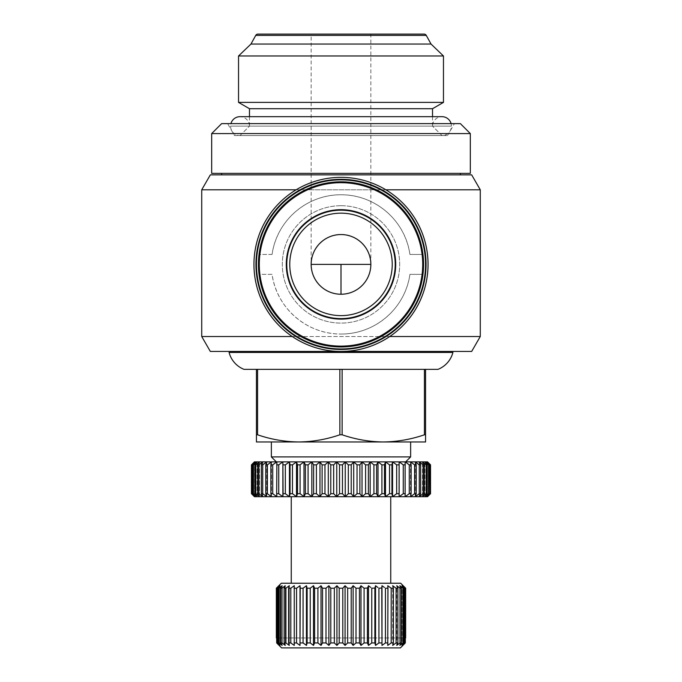 <?xml version="1.0" encoding="UTF-8"?>
<svg xmlns="http://www.w3.org/2000/svg" width="682" height="682" viewBox="0 0 682 682"><rect width="100%" height="100%" fill="white"/><g stroke="black" fill="none" stroke-linecap="round" stroke-linejoin="round"><path stroke-width="0.51" stroke-dasharray="3.41 2.56" d="M437.997 369.354L244.003 369.354M452.916 352.441L229.084 352.441M311.154 264.403A29.846 29.846 180 0 0 341 294.24A29.846 29.846 180 0 0 370.846 264.403C372.176 249.638 355.765 233.218 341 234.557C326.235 233.218 309.824 249.638 311.154 264.403L311.154 34.1L370.846 34.1L370.846 264.403M272.075 254.454L259.424 254.454L259.424 274.352L272.075 274.352C276.619 308.076 306.559 334.223 341 334.035A69.641 69.641 0 0 1 272.075 274.352L259.424 274.352L259.424 254.454L272.075 254.454C276.636 220.815 306.457 194.592 340.923 194.762C375.39 194.541 405.372 220.695 409.925 254.454L422.576 254.454L422.576 274.352L409.925 274.352C405.364 308.008 375.492 334.248 341 334.035A69.641 69.641 0 0 0 409.925 274.352L422.576 274.352L422.576 254.454L409.925 254.454A69.641 69.641 0 0 0 272.075 254.454M385.833 189.792L296.167 189.792M292.263 336.524L389.737 336.524M341 177.354A87.049 87.049 0 0 1 428.049 264.403A87.049 87.049 0 0 1 341 351.443A87.049 87.049 0 0 1 253.951 264.403A87.049 87.049 0 0 1 341 177.354M231.82 351.443L450.18 351.443L231.82 351.443M231.82 352.441L450.18 352.441L231.82 352.441M460.376 173.373L221.624 173.373L460.376 173.373M460.376 174.865L221.624 174.865L460.376 174.865M341 179.843A84.559 84.559 0 0 1 425.559 264.403A84.559 84.559 0 0 1 341 348.962A84.559 84.559 0 0 1 256.441 264.403A84.559 84.559 0 0 1 341 179.843M341 182.827A81.576 81.576 0 0 1 422.576 264.403A81.576 81.576 0 0 1 341 345.97A81.576 81.576 0 0 1 259.424 264.403A81.576 81.576 0 0 1 341 182.827M234.48 135.573L447.52 135.573L234.48 135.573L227.592 123.63L454.408 123.63L227.592 123.63M447.52 135.573L454.408 123.63M341 205.708A58.695 58.695 0 0 1 399.695 264.403A58.695 58.695 0 0 1 341 323.098A58.695 58.695 0 0 1 282.305 264.403A58.695 58.695 0 0 1 341 205.708A58.695 58.695 0 0 1 399.695 264.403A58.695 58.695 0 0 1 341 323.098A58.695 58.695 0 0 1 282.305 264.403A58.695 58.695 0 0 1 341 205.708M339.866 369.354L339.866 434.792C326.439 439.396 312.723 441.791 298.725 441.97L383.275 441.97C369.277 441.791 355.561 439.396 342.134 434.792L342.134 369.354M341 181.83A82.573 82.573 0 0 1 423.573 264.403A82.573 82.573 0 0 1 341 346.968A82.573 82.573 0 0 1 258.427 264.403A82.573 82.573 0 0 1 341 181.83M427.546 461.867L254.557 461.867L251.479 464.851L251.479 493.7M430.521 464.851L430.521 493.7M254.454 496.692L251.769 493.7L251.769 464.851L254.557 461.867L254.557 496.692L427.443 496.692L427.443 461.867L430.231 464.851L429.95 493.7L429.95 464.851L426.608 461.867L429.089 464.851L429.089 493.7L428.518 493.7L428.518 464.851L424.954 461.867L427.094 464.851L427.094 493.7L426.241 493.7L426.241 464.851L422.49 461.867L424.264 464.851L424.264 493.7L423.147 493.7L423.147 464.851L419.242 461.867L420.641 464.851L420.641 493.7L419.26 493.7L419.26 464.851L415.236 461.867L416.242 464.851L416.242 493.7L414.622 493.7L414.622 464.851L410.513 461.867L411.127 464.851L411.127 493.7L409.277 493.7L409.277 464.851L405.125 461.867L405.33 493.7L403.267 493.7L403.267 464.851L399.123 461.867L398.919 493.7L396.668 493.7L396.668 464.851L392.559 461.867L391.945 464.851L391.945 493.7L389.524 493.7L389.524 464.851L385.492 461.867L384.486 464.851L384.486 493.7L381.911 493.7L381.911 464.851L378.007 461.867L376.609 464.851L376.609 493.7L373.915 493.7L373.915 464.851L370.156 461.867L368.382 464.851L368.382 493.7L365.595 493.7L365.595 464.851L362.031 461.867L359.891 464.851L359.891 493.7L357.036 493.7L357.036 464.851L353.702 461.867L351.221 464.851L351.221 493.7L348.323 493.7L348.323 464.851L345.245 461.867L342.458 464.851L342.458 493.7L339.542 493.7L339.542 464.851L336.755 461.867L333.677 464.851L333.677 493.7L330.779 493.7L330.779 464.851L328.298 461.867L324.964 464.851L324.964 493.7L322.109 493.7L322.109 464.851L319.969 461.867L316.405 464.851L316.405 493.7L313.618 493.7L313.618 464.851L311.845 461.867L308.085 464.851L308.085 493.7L305.391 493.7L305.391 464.851L303.993 461.867L300.089 464.851L300.089 493.7L297.514 493.7L297.514 464.851L296.508 461.867L292.476 464.851L292.476 493.7L290.055 493.7L290.055 464.851L289.441 461.867L285.332 464.851L285.332 493.7L283.081 493.7L282.877 461.867L278.733 464.851L278.733 493.7L276.67 493.7L276.875 461.867L272.723 464.851L272.723 493.7L270.873 493.7L270.873 464.851L271.487 461.867L267.378 464.851L267.378 493.7L265.758 493.7L265.758 464.851L266.764 461.867L262.74 464.851L262.74 493.7L261.359 493.7L261.359 464.851L262.758 461.867L258.853 464.851L258.853 493.7L257.736 493.7L257.736 464.851L259.51 461.867L255.759 464.851L255.759 493.7L254.906 493.7L254.906 464.851L257.046 461.867L253.482 464.851L253.482 493.7L252.911 493.7L252.911 464.851L255.392 461.867L252.05 464.851L252.05 493.7L255.392 496.692L255.392 461.867L255.392 496.692L252.911 493.7M291.257 583.238L390.743 583.238L291.257 583.238M249.476 116.673L249.476 126.127L432.524 126.127L249.476 126.127A9.454 9.454 0 0 0 240.03 116.673L441.97 116.673A9.454 9.454 0 0 0 432.524 126.127L424.034 126.119M432.524 116.673L432.524 126.127L424.008 126.119M405.662 637.951L405.662 588.208M240.021 135.573L249.476 126.127L240.021 135.573L441.979 135.573L240.021 135.573A9.454 9.454 0 0 1 230.908 123.63M201.727 189.792L480.273 189.792M480.273 336.524L201.727 336.524M471.663 351.443L210.337 351.443M210.337 174.865L471.663 174.865M211.676 173.373L470.324 173.373M211.676 133.578L470.324 133.578M221.624 123.63L460.376 123.63M424.426 369.354L424.426 434.792C410.999 439.396 397.282 441.791 383.275 441.97L298.725 441.97C284.718 441.791 271.001 439.396 257.574 434.792L257.574 369.354M383.275 441.97L425.559 441.97L425.559 369.354M256.441 369.354L256.441 441.97L298.725 441.97M342.134 434.792L339.866 434.792M424.426 434.792L425.559 434.792M256.441 434.792L257.574 434.792M410.641 441.97L271.359 441.97M410.641 456.897L271.359 456.897M405.662 461.867L276.338 461.867M252.911 464.851L253.482 464.851M254.906 464.851L255.759 464.851M257.736 464.851L258.853 464.851M261.359 464.851L262.74 464.851M265.758 464.851L267.378 464.851M270.873 464.851L272.723 464.851M276.67 464.851L278.733 464.851M283.081 464.851L285.332 464.851M290.055 464.851L292.476 464.851M297.514 464.851L300.089 464.851M305.391 464.851L308.085 464.851M313.618 464.851L316.405 464.851M322.109 464.851L324.964 464.851M330.779 464.851L333.677 464.851M339.542 464.851L342.458 464.851M348.323 464.851L351.221 464.851M357.036 464.851L359.891 464.851M365.595 464.851L368.382 464.851M373.915 464.851L376.609 464.851M381.911 464.851L384.486 464.851M389.524 464.851L391.945 464.851M396.668 464.851L398.919 464.851M403.267 464.851L405.33 464.851M409.277 464.851L411.127 464.851M414.622 464.851L416.242 464.851M419.26 464.851L420.641 464.851M423.147 464.851L424.264 464.851M426.241 464.851L427.094 464.851M428.518 464.851L429.089 464.851M341 315.63A51.235 51.235 180 0 0 392.235 264.403A51.235 51.235 180 0 0 341 213.168M390.743 496.692L291.257 496.692M429.089 493.7L426.608 496.692L429.95 493.7M430.231 493.7L427.443 496.692L427.443 461.867M427.094 493.7L424.954 496.692L428.518 493.7M424.264 493.7L422.49 496.692L426.241 493.7M420.641 493.7L419.242 496.692L423.147 493.7M416.242 493.7L415.236 496.692L419.26 493.7M411.127 493.7L410.513 496.692L414.622 493.7M405.33 493.7L405.125 496.692L409.277 493.7M398.919 493.7L399.123 496.692L403.267 493.7M391.945 493.7L392.559 496.692L396.668 493.7M384.486 493.7L385.492 496.692L389.524 493.7M376.609 493.7L378.007 496.692L381.911 493.7M368.382 493.7L370.156 496.692L373.915 493.7M359.891 493.7L362.031 496.692L365.595 493.7M351.221 493.7L353.702 496.692L357.036 493.7M342.458 493.7L345.245 496.692L348.323 493.7M333.677 493.7L336.755 496.692L339.542 493.7M324.964 493.7L328.298 496.692L330.779 493.7M316.405 493.7L319.969 496.692L322.109 493.7M308.085 493.7L311.845 496.692L313.618 493.7M300.089 493.7L303.993 496.692L305.391 493.7M292.476 493.7L296.508 496.692L297.514 493.7M285.332 493.7L289.441 496.692L290.055 493.7M278.733 493.7L282.877 496.692L283.081 493.7M272.723 493.7L276.875 496.692L276.67 493.7M267.378 493.7L271.487 496.692L270.873 493.7M262.74 493.7L266.764 496.692L265.758 493.7M258.853 493.7L262.758 496.692L261.359 493.7M255.759 493.7L259.51 496.692L257.736 493.7M253.482 493.7L257.046 496.692L254.906 493.7M254.557 461.867L254.557 496.692M400.692 583.238L281.308 583.238M403.045 585.727L403.045 637.951L403.045 585.727L405.321 588.208L405.321 642.93L404.707 643.595L404.707 637.951L403.045 637.951L405.321 637.951M401.979 585.727L403.897 588.208L403.897 642.93L401.979 645.411L401.979 585.727L401.979 645.411L404.852 642.93L404.852 588.208L405.321 588.208M404.852 588.208L403.045 586.631M399.874 585.727L401.4 588.208L401.4 642.93L399.874 645.411L399.874 585.727L399.874 645.411L402.968 642.93L402.968 588.208L403.897 588.208M402.968 588.208L401.979 587.407M399.038 587.449L396.762 585.727L396.762 645.411L400.036 642.93L400.036 588.208L401.4 588.208M396.762 585.727L397.87 588.208L397.87 642.93L396.762 645.411L396.762 585.727M395.057 587.449L392.696 585.727L392.696 645.411L396.08 642.93L396.08 588.208L397.87 588.208M392.696 585.727L393.369 588.208L393.369 642.93L392.696 645.411L392.696 585.727M390.147 587.449L387.743 585.727L387.743 645.411L391.187 642.93L391.187 588.208L393.369 588.208M387.743 585.727L387.743 645.411L387.743 585.727M384.392 587.449L381.997 585.727L381.767 588.208L381.997 645.411L385.441 642.93L385.441 588.208L387.973 588.208M377.905 587.449L375.543 585.727L374.87 588.208L374.87 642.93L375.543 645.411L378.928 642.93L378.928 588.208L381.767 588.208M370.778 587.449L368.502 585.727L367.393 588.208L367.393 642.93L368.502 645.411L371.767 642.93L371.767 588.208L374.87 588.208M364.086 588.208L360.983 585.727L359.457 588.208L359.457 642.93L360.983 645.411L364.086 642.93L364.086 588.208L367.393 588.208M356.004 588.208L353.131 585.727L351.213 588.208L351.213 642.93L353.131 645.411L356.004 642.93L356.004 588.208L359.457 588.208M347.658 588.208L345.066 585.727L342.79 588.208L342.79 642.93L345.066 645.411L347.658 642.93L347.658 588.208L351.213 588.208M339.21 588.208L336.934 585.727L334.342 588.208L334.342 642.93L336.934 645.411L339.21 642.93L339.21 588.208L342.79 588.208M330.787 588.208L328.869 585.727L325.996 588.208L325.996 642.93L328.869 645.411L330.787 642.93L330.787 588.208L334.342 588.208M322.543 588.208L321.017 585.727L317.914 588.208L317.914 642.93L321.017 645.411L322.543 642.93L322.543 588.208L325.996 588.208M314.607 588.208L313.498 585.727L310.233 588.208L310.233 642.93L313.498 645.411L314.607 642.93L314.607 588.208L317.914 588.208M307.13 588.208L306.457 585.727L303.072 588.208L303.072 642.93L306.457 645.411L307.13 642.93L307.13 588.208L310.233 588.208M300.233 588.208L300.003 585.727L296.559 588.208L296.559 642.93L300.003 645.411L300.233 588.208L303.072 588.208M294.027 588.208L294.257 645.411L294.027 588.208L296.559 588.208M294.257 585.727L290.813 588.208L290.813 642.93L294.257 645.411L294.257 585.727M288.631 588.208L289.304 585.727L289.304 645.411L288.631 642.93L288.631 588.208L290.813 588.208M289.304 585.727L285.92 588.208L285.92 642.93L289.304 645.411L289.304 585.727M284.13 588.208L285.238 585.727L285.238 645.411L284.13 642.93L284.13 588.208L285.92 588.208M285.238 585.727L281.964 588.208L281.964 642.93L285.238 645.411L285.238 585.727M280.6 588.208L282.126 585.727L282.126 645.411L280.6 642.93L280.6 588.208L281.964 588.208M282.126 585.727L279.032 588.208L279.032 642.93L282.126 645.411L282.126 585.727M278.103 588.208L280.021 585.727L280.021 645.411L278.103 642.93L278.103 588.208L279.032 588.208M280.021 585.727L277.148 588.208L277.148 642.93L280.021 645.411L280.021 585.727M276.679 637.951L278.955 637.951L277.293 637.951L277.293 643.595L276.679 642.93L276.679 588.208L277.148 588.208M276.679 588.208L278.955 585.727L276.363 588.208L276.338 637.951M257.046 496.692L257.046 461.867L257.046 496.692M277.293 643.595L277.293 637.951L278.955 637.951L278.955 585.727L278.955 637.951L276.363 637.951M431.033 44.049L250.967 44.049M259.51 496.692L259.51 461.867L259.51 496.692M443.462 55.984L238.538 55.984M443.462 102.394L238.538 102.394M432.524 108.711L249.476 108.711M262.758 496.692L262.758 461.867L262.758 496.692M276.679 642.93L277.148 642.93M266.764 496.692L266.764 461.867L266.764 496.692M278.103 642.93L279.032 642.93M271.487 496.692L271.487 461.867L271.487 496.692M280.6 642.93L281.964 642.93M276.875 496.692L276.875 461.867L276.875 496.692M284.13 642.93L285.92 642.93M282.877 496.692L282.877 461.867M288.631 642.93L290.813 642.93M289.441 496.692L289.441 461.867M294.027 642.93L296.559 642.93M300.003 645.411L300.003 585.727M296.508 496.692L296.508 461.867M300.233 642.93L303.072 642.93M306.457 645.411L306.457 585.727M303.993 496.692L303.993 461.867M307.13 642.93L310.233 642.93M313.498 645.411L313.498 585.727M311.845 496.692L311.845 461.867M314.607 642.93L317.914 642.93M321.017 645.411L321.017 585.727M319.969 496.692L319.969 461.867M322.543 642.93L325.996 642.93M328.869 645.411L328.869 585.727M328.298 496.692L328.298 461.867M330.787 642.93L334.342 642.93M336.934 645.411L336.934 585.727M336.755 496.692L336.755 461.867M339.21 642.93L342.79 642.93M345.066 645.411L345.066 585.727M345.245 496.692L345.245 461.867M347.658 642.93L351.213 642.93M353.131 645.411L353.131 585.727M353.702 496.692L353.702 461.867M356.004 642.93L359.457 642.93M360.983 645.411L360.983 585.727M362.031 496.692L362.031 461.867M364.086 642.93L367.393 642.93M368.502 645.411L368.502 585.727M370.156 496.692L370.156 461.867M371.767 642.93L374.87 642.93M375.543 645.411L375.543 585.727M378.007 496.692L378.007 461.867M378.928 642.93L381.767 642.93M381.997 645.411L381.997 585.727M385.492 496.692L385.492 461.867M385.441 642.93L387.973 642.93M392.559 496.692L392.559 461.867M391.187 642.93L393.369 642.93M399.123 496.692L399.123 461.867M396.08 642.93L397.87 642.93M405.125 496.692L405.125 461.867L405.125 496.692M400.036 642.93L401.4 642.93M410.513 496.692L410.513 461.867L410.513 496.692M402.968 642.93L403.897 642.93M405.637 637.951L403.045 637.951L404.707 637.951L404.707 643.595M415.236 496.692L415.236 461.867L415.236 496.692M405.321 642.93L404.852 642.93M400.394 647.9L281.606 647.9M419.242 496.692L419.242 461.867L419.242 496.692M277.293 637.951L404.707 637.951L277.293 637.951M422.49 496.692L422.49 461.867L422.49 496.692M424.954 496.692L424.954 461.867L424.954 496.692M426.608 496.692L426.608 461.867L426.608 496.692M441.979 135.573L432.524 126.127L441.979 135.573A9.454 9.454 0 0 0 451.092 123.63M259.024 126.119L259.467 126.119M426.267 35.387L255.733 35.387M230.576 126.119L451.424 126.119L230.576 126.119"/><path stroke-width="1.02" d="M244.003 369.354A24.867 24.867 0 0 1 229.084 352.441L452.916 352.441A24.867 24.867 0 0 1 437.997 369.354L244.003 369.354M341 181.83A82.573 82.573 0 0 1 423.573 264.403A82.573 82.573 0 0 1 341 346.968A82.573 82.573 0 0 1 258.427 264.403A82.573 82.573 0 0 1 341 181.83M255.733 35.387L426.267 35.387L431.033 44.049L250.967 44.049L255.733 35.387A2.489 2.489 0 0 1 257.915 34.1L424.085 34.1L257.915 34.1M426.267 35.387A2.489 2.489 0 0 0 424.085 34.1M296.167 189.792L201.727 189.792L210.337 174.865L471.663 174.865L480.273 189.792L385.833 189.792M201.727 189.792L201.727 336.524L292.263 336.524M389.737 336.524L480.273 336.524L480.273 189.792M201.727 336.524L210.337 351.443L471.663 351.443L480.273 336.524M341 177.354A87.049 87.049 0 0 1 428.049 264.403A87.049 87.049 0 0 1 341 351.443A87.049 87.049 0 0 1 253.951 264.403A87.049 87.049 0 0 1 341 177.354M231.82 351.443L231.82 352.441M450.18 351.443L450.18 352.441M221.624 173.373L221.624 174.865M460.376 173.373L460.376 174.865M341 179.34A85.054 85.054 0 0 1 426.054 264.403A85.054 85.054 0 0 1 341 349.457A85.054 85.054 0 0 1 255.946 264.403A85.054 85.054 0 0 1 341 179.34M470.324 133.578L211.676 133.578L211.676 173.373L470.324 173.373L470.324 133.578L460.376 123.63L221.624 123.63L211.676 133.578M341 179.843A84.559 84.559 0 0 1 425.559 264.403A84.559 84.559 0 0 1 341 348.962A84.559 84.559 0 0 1 256.441 264.403A84.559 84.559 0 0 1 341 179.843M271.359 456.897L410.641 456.897L405.662 461.867L276.338 461.867L271.359 456.897L271.359 441.97L298.725 441.97C312.723 441.791 326.439 439.396 339.866 434.792L339.866 369.354M342.134 369.354L342.134 434.792C355.561 439.396 369.277 441.791 383.275 441.97L410.641 441.97L410.641 456.897M341 209.681A54.713 54.713 0 0 1 395.713 264.403A54.713 54.713 0 0 1 341 319.116A54.713 54.713 0 0 1 286.287 264.403A54.713 54.713 0 0 1 341 209.681M427.546 461.867L430.53 464.851L427.546 461.867M341 315.63A51.235 51.235 179.9 0 0 392.235 264.403A51.235 51.235 179.9 0 0 341 213.168A51.235 51.235 180 0 0 289.765 264.403A51.235 51.235 180 0 0 341 315.63A51.235 51.235 179.9 0 1 289.765 264.403A51.235 51.235 179.9 0 1 341 213.168M254.454 496.692L251.47 493.7L254.454 496.692M291.257 583.238L291.257 496.692L390.743 496.692L390.743 583.238M341 234.557A29.846 29.846 180 0 0 311.154 264.403A29.846 29.846 180 0 0 341 294.24A29.846 29.846 180 0 0 370.846 264.403A29.846 29.846 180 0 0 341 234.557M311.154 34.1L370.846 34.1M276.338 588.208L276.338 637.951L276.338 588.208L281.308 583.238L400.692 583.238L405.662 588.208L403.045 585.727L405.637 588.208L405.637 637.951L405.662 588.208M276.363 588.208L278.955 585.727L276.679 588.208L280.021 585.727L278.103 588.208L278.103 642.93L280.021 645.411L276.679 642.93L281.606 647.9L277.293 643.595M279.032 588.208L282.126 585.727L280.6 588.208L280.6 642.93L282.126 645.411L279.032 642.93L279.032 588.208L278.103 588.208M281.964 588.208L285.238 585.727L284.13 588.208L284.13 642.93L285.238 645.411L281.964 642.93L281.964 588.208L280.6 588.208M285.92 588.208L289.304 585.727L288.631 588.208L288.631 642.93L289.304 645.411L285.92 642.93L285.92 588.208L284.13 588.208M290.813 588.208L294.257 585.727L294.257 645.411L290.813 642.93L290.813 588.208L288.631 588.208M296.559 588.208L300.003 585.727L300.003 645.411L296.559 642.93L296.559 588.208L294.027 588.208M300.003 585.727L300.208 587.952M303.072 588.208L306.457 585.727L306.457 645.411L303.072 642.93L303.072 588.208L300.233 588.208L300.003 645.411M306.457 585.727L307.062 587.952M310.233 588.208L313.498 585.727L313.498 645.411L310.233 642.93L310.233 588.208L307.13 588.208L307.13 642.93L306.457 645.411M313.498 585.727L314.496 587.952M317.914 588.208L321.017 585.727L321.017 645.411L317.914 642.93L317.914 588.208L314.607 588.208L314.607 642.93L313.498 645.411M321.017 585.727L322.39 587.952M325.996 588.208L328.869 585.727L328.869 645.411L325.996 642.93L325.996 588.208L322.543 588.208L322.543 642.93L321.017 645.411M328.869 585.727L330.591 587.952M334.342 588.208L336.934 585.727L336.934 645.411L334.342 642.93L334.342 588.208L330.787 588.208L330.787 642.93L328.869 645.411M336.934 585.727L338.98 587.952M342.79 588.208L345.066 585.727L345.066 645.411L342.79 642.93L342.79 588.208L339.21 588.208L339.21 642.93L336.934 645.411M345.066 585.727L347.658 588.208L347.658 642.93L345.066 645.411M351.213 588.208L353.131 585.727L353.131 645.411L351.213 642.93L351.213 588.208L347.658 588.208M353.131 585.727L356.004 588.208L356.004 642.93L353.131 645.411M359.457 588.208L360.983 585.727L360.983 645.411L359.457 642.93L359.457 588.208L356.004 588.208M360.983 585.727L364.086 588.208L364.086 642.93L360.983 645.411M367.479 588.003L364.086 588.208M368.502 585.727L368.502 645.411L367.393 642.93L367.393 588.208L368.502 585.727L370.778 587.449M374.912 588.037L371.767 588.208L371.767 642.93L368.502 645.411M375.543 585.727L375.543 645.411L374.87 642.93L374.87 588.208L375.543 585.727L377.905 587.449M381.792 587.995L378.928 588.208L378.928 642.93L375.543 645.411M381.997 585.727L381.997 645.411L381.767 588.208L381.997 585.727L384.392 587.449M387.973 588.208L387.743 585.727L391.187 588.208L391.187 642.93L387.743 645.411L387.973 588.208L385.441 588.208L385.441 642.93L381.997 645.411M393.369 588.208L392.696 585.727L396.08 588.208L396.08 642.93L392.696 645.411L393.369 642.93L393.369 588.208L391.187 588.208L390.147 587.449M397.87 588.208L396.762 585.727L400.036 588.208L400.036 642.93L396.762 645.411L397.87 642.93L397.87 588.208L396.08 588.208L395.057 587.449M401.4 588.208L399.874 585.727L402.968 588.208L402.968 642.93L399.874 645.411L401.4 642.93L401.4 588.208L400.036 588.208M403.897 588.208L401.979 585.727L404.852 588.208L404.852 642.93L401.979 645.411L403.897 642.93L403.897 588.208L402.968 588.208M404.707 643.595L400.394 647.9L405.321 642.93L405.321 588.208L404.852 588.208M405.321 588.208L403.045 585.727M250.967 44.049L238.538 55.984L443.462 55.984L443.462 102.394L238.538 102.394L238.538 55.984M431.033 44.049L443.462 55.984M238.538 102.394L249.476 108.711L432.524 108.711L443.462 102.394M249.476 108.711L249.476 116.673M432.524 108.711L432.524 116.673M430.53 464.851L430.53 493.7L427.546 496.692L254.557 496.692L251.47 493.7L251.479 464.851L254.454 461.867L427.443 461.867L430.521 464.851L430.521 493.7L427.443 496.692L430.231 493.7L430.231 464.851L427.443 461.867M425.559 369.354L425.559 441.97L383.275 441.97C397.282 441.791 410.999 439.396 424.426 434.792L424.426 369.354M257.574 369.354L257.574 434.792C271.001 439.396 284.718 441.791 298.725 441.97L383.275 441.97M298.725 441.97L256.441 441.97L256.441 369.354M425.559 434.792L424.426 434.792M342.134 434.792L339.866 434.792M257.574 434.792L256.441 434.792M429.95 493.7L426.608 496.692L429.089 493.7L429.089 464.851L426.608 461.867L429.95 464.851L430.231 493.7M428.518 493.7L424.954 496.692L427.094 493.7L427.094 464.851L424.954 461.867L428.518 464.851L428.518 493.7L429.089 493.7M429.089 464.851L428.518 464.851M426.241 493.7L422.49 496.692L424.264 493.7L424.264 464.851L422.49 461.867L426.241 464.851L426.241 493.7L427.094 493.7M427.094 464.851L426.241 464.851M423.147 493.7L419.242 496.692L420.641 493.7L420.641 464.851L419.242 461.867L423.147 464.851L423.147 493.7L424.264 493.7M424.264 464.851L423.147 464.851M419.26 493.7L415.236 496.692L416.242 493.7L416.242 464.851L415.236 461.867L419.26 464.851L419.26 493.7L420.641 493.7M420.641 464.851L419.26 464.851M414.622 493.7L410.513 496.692L411.127 493.7L411.127 464.851L410.513 461.867L414.622 464.851L414.622 493.7L416.242 493.7M416.242 464.851L414.622 464.851M409.277 493.7L405.125 496.692L405.125 461.867L409.277 464.851L409.277 493.7L411.127 493.7M411.127 464.851L409.277 464.851M403.267 493.7L399.123 496.692L399.123 461.867L403.267 464.851L403.267 493.7L405.33 493.7M405.33 464.851L403.267 464.851M396.668 493.7L392.559 496.692L391.945 493.7L391.945 464.851L392.559 461.867L396.668 464.851L396.668 493.7L398.919 493.7M398.919 464.851L396.668 464.851M389.524 493.7L385.492 496.692L384.486 493.7L384.486 464.851L385.492 461.867L389.524 464.851L389.524 493.7L391.945 493.7M391.945 464.851L389.524 464.851M381.911 493.7L378.007 496.692L376.609 493.7L376.609 464.851L378.007 461.867L381.911 464.851L381.911 493.7L384.486 493.7M384.486 464.851L381.911 464.851M373.915 493.7L370.156 496.692L368.382 493.7L368.382 464.851L370.156 461.867L373.915 464.851L373.915 493.7L376.609 493.7M376.609 464.851L373.915 464.851M365.595 493.7L362.031 496.692L359.891 493.7L359.891 464.851L362.031 461.867L365.595 464.851L365.595 493.7L368.382 493.7M368.382 464.851L365.595 464.851M357.036 493.7L353.702 496.692L351.221 493.7L351.221 464.851L353.702 461.867L357.036 464.851L357.036 493.7L359.891 493.7M359.891 464.851L357.036 464.851M348.323 493.7L345.245 496.692L342.458 493.7L342.458 464.851L345.245 461.867L348.323 464.851L348.323 493.7L351.221 493.7M351.221 464.851L348.323 464.851M339.542 493.7L336.755 496.692L333.677 493.7L333.677 464.851L336.755 461.867L339.542 464.851L339.542 493.7L342.458 493.7M342.458 464.851L339.542 464.851M330.779 493.7L328.298 496.692L324.964 493.7L324.964 464.851L328.298 461.867L330.779 464.851L330.779 493.7L333.677 493.7M333.677 464.851L330.779 464.851M322.109 493.7L319.969 496.692L316.405 493.7L316.405 464.851L319.969 461.867L322.109 464.851L322.109 493.7L324.964 493.7M324.964 464.851L322.109 464.851M313.618 493.7L311.845 496.692L308.085 493.7L308.085 464.851L311.845 461.867L313.618 464.851L313.618 493.7L316.405 493.7M316.405 464.851L313.618 464.851M305.391 493.7L303.993 496.692L300.089 493.7L300.089 464.851L303.993 461.867L305.391 464.851L305.391 493.7L308.085 493.7M308.085 464.851L305.391 464.851M297.514 493.7L296.508 496.692L292.476 493.7L292.476 464.851L296.508 461.867L297.514 464.851L297.514 493.7L300.089 493.7M300.089 464.851L297.514 464.851M290.055 493.7L289.441 496.692L285.332 493.7L285.332 464.851L289.441 461.867L290.055 464.851L290.055 493.7L292.476 493.7M292.476 464.851L290.055 464.851M283.081 493.7L282.877 496.692L278.733 493.7L278.733 464.851L282.877 461.867L283.081 493.7L285.332 493.7M285.332 464.851L283.081 464.851M276.67 493.7L276.875 496.692L272.723 493.7L272.723 464.851L276.875 461.867L276.67 493.7L278.733 493.7M278.733 464.851L276.67 464.851M270.873 493.7L271.487 496.692L267.378 493.7L267.378 464.851L271.487 461.867L270.873 464.851L270.873 493.7L272.723 493.7M272.723 464.851L270.873 464.851M265.758 493.7L266.764 496.692L262.74 493.7L262.74 464.851L266.764 461.867L265.758 464.851L265.758 493.7L267.378 493.7M267.378 464.851L265.758 464.851M261.359 493.7L262.758 496.692L258.853 493.7L258.853 464.851L262.758 461.867L261.359 464.851L261.359 493.7L262.74 493.7M262.74 464.851L261.359 464.851M257.736 493.7L259.51 496.692L255.759 493.7L255.759 464.851L259.51 461.867L257.736 464.851L257.736 493.7L258.853 493.7M258.853 464.851L257.736 464.851M254.906 493.7L257.046 496.692L253.482 493.7L253.482 464.851L257.046 461.867L254.906 464.851L254.906 493.7L255.759 493.7M255.759 464.851L254.906 464.851M252.911 493.7L255.392 496.692L252.05 493.7L252.05 464.851L255.392 461.867L252.911 464.851L252.911 493.7L253.482 493.7M253.482 464.851L252.911 464.851M254.557 461.867L251.769 464.851L251.769 493.7L254.557 496.692M254.454 461.867L251.47 464.851L251.47 493.7M403.045 586.631L401.979 585.727M401.979 587.407L399.874 585.727M399.874 588.089L399.038 587.449M276.679 588.208L276.679 642.93M277.148 642.93L277.148 588.208M279.032 642.93L278.103 642.93M281.964 642.93L280.6 642.93M285.92 642.93L284.13 642.93M290.813 642.93L288.631 642.93M296.559 642.93L294.027 642.93M303.072 642.93L300.233 642.93M310.233 642.93L307.13 642.93M282.877 461.867L282.877 496.692M317.914 642.93L314.607 642.93M289.441 461.867L289.441 496.692M325.996 642.93L322.543 642.93M296.508 461.867L296.508 496.692M334.342 642.93L330.787 642.93M303.993 461.867L303.993 496.692M342.79 642.93L339.21 642.93M311.845 461.867L311.845 496.692M351.213 642.93L347.658 642.93M319.969 461.867L319.969 496.692M359.457 642.93L356.004 642.93M328.298 461.867L328.298 496.692M367.393 642.93L364.086 642.93M336.755 461.867L336.755 496.692M374.87 642.93L371.767 642.93M345.245 461.867L345.245 496.692M381.767 642.93L378.928 642.93M353.702 461.867L353.702 496.692M387.973 642.93L385.441 642.93M362.031 461.867L362.031 496.692M393.369 642.93L391.187 642.93M370.156 461.867L370.156 496.692M397.87 642.93L396.08 642.93M378.007 461.867L378.007 496.692M401.4 642.93L400.036 642.93M385.492 461.867L385.492 496.692M403.897 642.93L402.968 642.93M392.559 461.867L392.559 496.692M405.321 642.93L404.852 642.93M399.123 461.867L399.123 496.692M400.394 647.9L281.606 647.9M230.908 123.63A9.454 9.454 0 0 1 240.03 116.673L441.97 116.673A9.454 9.454 0 0 1 451.092 123.63M341 182.682A81.712 81.712 0 0 1 422.712 264.403A81.712 81.712 0 0 1 341 346.115A81.712 81.712 0 0 1 259.288 264.403A81.712 81.712 0 0 1 341 182.682M341 294.24L341 264.403L311.154 264.403M341 210.184A54.219 54.219 0 0 1 395.219 264.403A54.219 54.219 0 0 1 341 318.613A54.219 54.219 0 0 1 286.781 264.403A54.219 54.219 0 0 1 341 210.184M370.846 264.403L341 264.403M427.546 496.692L430.53 493.7"/></g></svg>
